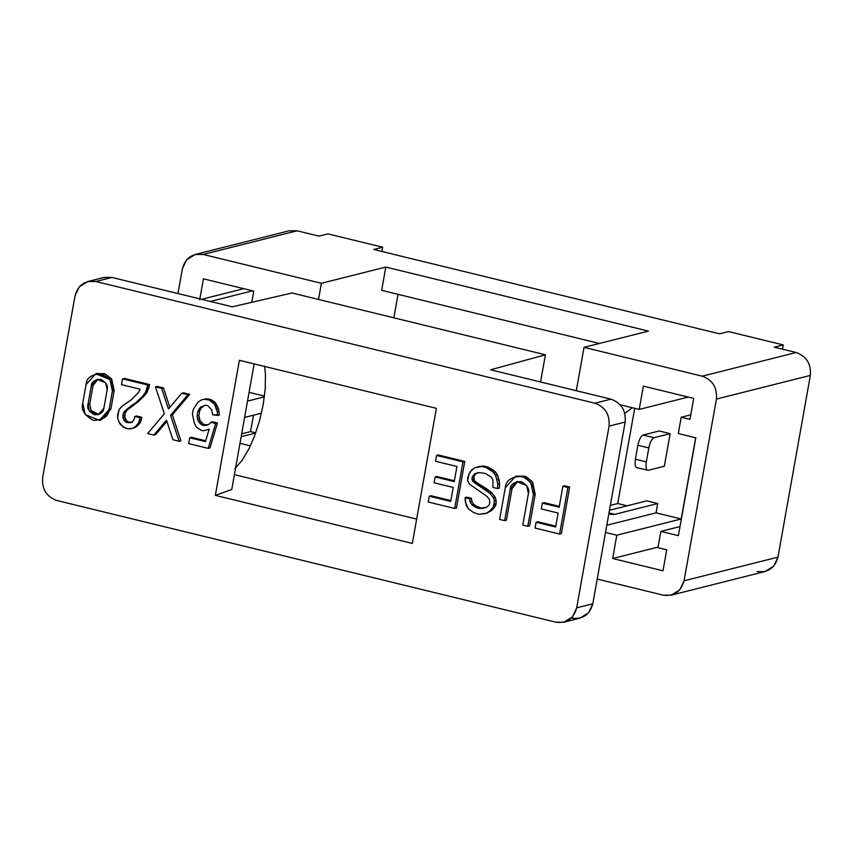 <?xml version="1.0" encoding="UTF-8"?>
<svg xmlns="http://www.w3.org/2000/svg" width="853" height="853" viewBox="0 0 853 853"><rect width="100%" height="100%" fill="white"/><g stroke="black" fill="none" stroke-linecap="round" stroke-linejoin="round"><path stroke-width="1.28" d="M620.259 404.791L639.206 409.419L643.365 386.121L693.702 398.404L689.97 419.367L681.206 417.234L678.306 433.537L695.813 437.813L678.391 535.652L660.872 531.387L657.972 547.69L666.726 549.822L662.994 570.796L612.657 558.512L616.804 535.215L605.502 532.464L616.804 535.215L612.657 558.512L658.079 547.072L612.657 558.512L662.994 570.796L666.726 549.822L657.972 547.69L660.872 531.387L680.001 526.568L660.872 531.387L678.391 535.652L695.813 437.813L678.306 433.537L681.206 417.234L689.97 419.367L693.702 398.404L643.365 386.121L639.206 409.419L688.232 397.071L639.206 409.419L620.259 404.791M597.207 579.059L663.218 595.159C673.987 596.546 680.939 591.758 684.053 580.786L716.413 399.076C717.309 387.571 712.575 379.937 702.232 376.173L584.038 347.342L576.308 390.706L584.038 347.342L702.232 376.173C712.575 379.937 717.309 387.571 716.413 399.076L684.053 580.786L679.852 589.764L671.236 595.149L663.218 595.159L597.207 579.059M381.654 290.351L599.424 343.471L381.654 290.351L385.801 267.064L381.654 290.351M648.451 331.113L385.801 267.064L648.451 331.113L584.038 347.342L648.451 331.113M695.675 437.781L681.216 518.987L616.804 535.215L681.216 518.987L695.675 437.781M253.767 291.108L203.43 278.824L253.767 291.108L251.774 302.303L253.767 291.108M255.708 432.866L250.547 431.607L241.676 433.846L250.547 431.607L255.708 432.866M255.655 433.036L241.164 436.683L255.655 433.036M239.992 443.315L250.377 445.852L239.992 443.315M671.236 595.149L765.162 571.478L773.788 566.093L777.979 557.126L684.053 580.786L777.979 557.126L810.35 375.416L716.413 399.076L810.35 375.416C811.235 363.9 806.511 356.266 796.158 352.502L702.232 376.173L796.158 352.502L774.268 347.171L783.214 344.911L774.268 347.171L796.158 352.502C806.511 356.266 811.235 363.9 810.35 375.416L777.979 557.126C774.865 568.098 767.924 572.885 757.155 571.489M282.055 234.596L297.132 230.8L319.022 236.132L327.968 233.882L382.677 247.221L381.92 251.475L382.677 247.221L373.731 249.481L719.559 333.822L728.505 331.572L719.559 333.822L373.731 249.481L382.677 247.221L327.968 233.882L319.022 236.132L297.132 230.8L203.195 254.461L297.132 230.8L289.124 230.811L195.188 254.471L203.195 254.461L321.389 283.292L385.801 267.064L321.389 283.292L318.51 299.446L321.389 283.292L203.195 254.461C192.426 253.074 185.485 257.862 182.371 268.823L186.562 259.856L195.188 254.471M177.968 293.549L182.371 268.823L177.968 293.549M782.457 349.165L783.214 344.911L782.457 349.165M728.505 331.572L783.214 344.911L728.505 331.572M393.851 317.817L398.031 294.349L393.851 317.817M634.696 408.32L617.743 503.515L627.147 505.808L617.743 503.515L610.332 505.381L617.743 503.515L634.696 408.32M646.755 500.86L657.706 503.537L656.042 512.856L681.216 518.987L656.042 512.856L606.792 525.267L656.042 512.856L657.706 503.537L646.755 500.86L609.458 510.265L646.755 500.86M648.237 470.312C646.19 470.27 645.55 467.465 646.318 461.899L635.378 459.234C634.6 464.789 635.24 467.604 637.298 467.647C635.24 467.604 634.6 464.789 635.378 459.234L637.863 445.255C639.1 439.572 640.838 436.171 643.109 435.03L659.209 430.978L643.109 435.03L654.048 437.706L670.149 433.644L659.209 430.978L670.149 433.644L664.338 466.26L670.149 433.644L654.048 437.706C651.788 438.837 650.039 442.249 648.813 447.921L646.318 461.899C645.55 467.465 646.19 470.27 648.237 470.312L664.338 466.26L648.237 470.312L636.679 467.657M199.687 299.798L203.43 278.824L199.687 299.798M264.494 396.112L249.065 392.359L264.494 396.112M247.509 401.113L264.398 396.858L247.509 401.113M690.77 414.825L681.206 417.234L690.77 414.825M244.598 417.426L261.455 413.183L244.598 417.426M253.469 415.187L250.547 431.607L253.469 415.187M201.596 299.318L243.819 288.677L201.596 299.318M252.573 290.809L210.35 301.45L252.573 290.809M624.833 413.406L632.265 407.723L624.833 413.406M614.757 514.348L657.706 503.537L614.757 514.348L608.871 513.57L610.919 514.423L614.757 514.348L608.978 512.941L614.757 514.348M646.318 461.899L648.813 447.921L637.863 445.255L635.378 459.234L646.318 461.899M648.813 447.921C650.039 442.249 651.788 438.837 654.048 437.706L643.109 435.03C640.838 436.171 639.1 439.572 637.863 445.255L648.813 447.921M292.025 292.984L545.408 354.784L540.557 381.984L545.408 354.784L292.025 292.984L232.325 306.813L111.946 277.449L95.845 281.511L594.872 403.213L610.983 399.161L490.603 369.797L545.408 354.784L490.603 369.797L610.983 399.161C621.325 402.925 626.059 410.56 625.174 422.064L609.063 426.127L576.703 607.837L592.803 603.785L625.174 422.064L592.803 603.785L576.703 607.837L572.502 616.804L563.876 622.189L555.868 622.2L56.842 500.498C46.488 496.734 41.765 489.1 42.65 477.584L75.021 295.874L79.212 286.907L87.838 281.522L95.845 281.511L111.946 277.449L232.325 306.813L292.025 292.984M559.589 534.053L561.37 533.605L569.676 487.01L567.885 487.468L559.589 534.053L535.066 528.071L536.1 522.249L537.891 521.801L536.1 522.249L555.623 527.015L558.118 513.037L541.282 508.932L542.327 503.099L544.107 502.652L542.327 503.099L559.152 507.204L562.884 486.242L567.885 487.468L569.676 487.01L564.675 485.794L562.884 486.242L564.675 485.794L569.676 487.01L561.37 533.605L559.589 534.053L567.885 487.468L562.884 486.242L559.152 507.204L542.327 503.099L541.282 508.932L558.118 513.037L555.623 527.015L536.1 522.249L535.066 528.071L559.589 534.053M563.876 622.189L579.987 618.137L588.602 612.753L592.803 603.785C589.69 614.746 582.738 619.534 571.968 618.148M559.301 506.362L544.107 502.652L559.301 506.362M486.626 507.215L488.886 505.285L489.75 503.078L489.462 499.314L486.732 496.233L469.438 484.109L467.668 480.602L467.732 477.573L470.227 471.581L474.694 467.807L483.822 466.079L480.026 466.346L478.234 466.804L483.822 466.079L482.041 466.527L486.146 467.529L487.937 467.081L483.822 466.079L487.937 467.081L486.146 467.529L493.78 472.434L495.561 471.986L493.514 470.248L491.723 470.696L493.514 470.248L490.091 468.212L488.3 468.66L490.091 468.212L487.937 467.081L493.514 470.248L495.561 471.986L493.78 472.434L495.668 475.313L497.459 474.865L495.561 471.986L497.459 474.865L495.668 475.313L497.843 484.312L497.512 488.524L499.304 488.076L499.623 483.864L497.843 484.312L499.623 483.864L498.941 479.407L497.15 479.855L498.941 479.407L497.459 474.865L499.623 483.864L499.304 488.076L497.512 488.524L492.981 487.426L492.895 480.068L491.477 477.328L485.57 473.49L479.535 472.605L476.571 473.148L474.577 473.841L472.04 477.456L472.765 481.273L474.545 480.815L473.884 479.439L472.093 479.887L473.884 479.439L473.831 476.998L472.04 477.456L473.831 476.998L474.567 475.441L472.786 475.899L474.567 475.441L476.358 473.394L474.577 473.841L478.362 472.69L476.358 473.394L474.567 475.441L473.831 476.998L474.545 480.815L472.765 481.273L474.854 483.001L476.646 482.553L474.545 480.815L476.646 482.553L474.854 483.001L485.933 489.963L487.724 489.515L476.646 482.553L487.724 489.515L485.933 489.963L490.059 493.397L493.535 497.896L495.326 497.438L491.85 492.949L490.059 493.397L491.85 492.949L487.724 489.515L491.85 492.949L495.326 497.438L493.535 497.896L494.367 501.148L493.322 506.97L489.793 510.947L486.519 513.207L491.584 510.499L489.793 510.947L491.584 510.499L493.887 508.047L492.096 508.495L493.887 508.047L495.113 506.522L493.322 506.97L495.113 506.522L495.881 504.869L494.1 505.328L495.881 504.869L496.083 503.696L494.292 504.155L496.083 503.696L496.147 500.7L494.367 501.148L496.147 500.7L495.326 497.438L496.147 500.7L495.881 504.869L491.584 510.499L486.285 513.495L478.757 514.338L473.33 512.386L468.329 508.761L465.301 501.948L465.141 497.63L466.922 497.182L471.464 498.312L471.826 501.404L473.692 504.326L476.23 506.149L481.135 507.972L485.506 507.78L481.135 507.972L476.23 506.149L473.692 504.326L471.826 501.404L471.464 498.312L466.922 497.182L465.141 497.63L469.672 498.76L471.464 498.312L469.672 498.76L470.035 501.852L471.826 501.404L470.035 501.852L471.901 504.773L473.692 504.326L471.901 504.773L474.449 506.597L476.23 506.149L474.449 506.597L477.051 507.855L478.842 507.396L477.051 507.855L479.343 508.42L486.626 507.215L482.116 508.495L477.051 507.855L471.901 504.773L470.035 501.852L469.672 498.76L465.141 497.63L466.143 505.147L468.329 508.761L473.33 512.386L478.757 514.338L486.519 513.207L489.793 510.947L493.322 506.97L494.367 501.148L493.535 497.896L490.059 493.397L474.854 483.001L472.093 479.887L472.04 477.456L474.577 473.841L479.535 472.605L485.57 473.49L491.477 477.328L492.895 480.068L492.981 487.426L497.512 488.524L497.843 484.312L495.668 475.313L491.723 470.696L486.146 467.529L482.041 466.527L478.234 466.804L474.694 467.807L471.933 469.651L468.809 474.279L467.668 480.602L469.438 484.109L486.732 496.233L489.462 499.314L489.75 503.078L488.886 505.285L486.626 507.215M254.141 363.89L231.76 489.483L215.34 495.369L412.319 543.414L436.384 408.342L239.394 360.297L215.34 495.369L231.76 489.483L254.141 363.89M96.879 281.245L111.946 277.449L103.938 277.47L87.838 281.522M416.659 519.093L234.404 474.641L416.659 519.093M93.084 385.407L89.778 403.959L91.036 410.496L98.927 414.494L91.036 410.496L89.778 403.959L87.987 404.407L89.49 411.317L98.042 414.782L103.853 408.278L107.158 389.725L105.655 382.816L97.103 379.35L91.292 385.855L93.084 385.407L98.01 379.18L93.084 385.407L91.292 385.855L87.987 404.407L89.778 403.959L93.084 385.407M234.927 468.681L242.156 460.3L249.097 448.497L254.429 436.341L259.515 420.828L263.193 404.631L265.219 388.829L265.454 374.446L264.601 366.118L265.454 374.446L265.219 388.829L263.193 404.631L259.515 420.828L254.429 436.341L249.097 448.497L242.156 460.3L234.927 468.681M453.199 487.458L434.134 482.798L435.169 476.966L436.96 476.518L435.169 476.966L454.244 481.625L456.941 466.474L435.52 461.26L436.565 455.438L438.346 454.98L436.565 455.438L462.976 461.878L454.681 508.473L428.259 502.022L429.294 496.201L431.085 495.753L429.294 496.201L450.715 501.425L453.199 487.458L450.715 501.425L429.294 496.201L428.259 502.022L454.681 508.473L456.472 508.015L454.681 508.473L462.976 461.878L464.768 461.43L462.976 461.878L436.565 455.438L435.52 461.26L456.941 466.474L454.244 481.625L435.169 476.966L434.134 482.798L453.199 487.458M454.393 480.772L436.96 476.518L454.393 480.772M456.472 508.015L464.768 461.43L438.346 454.98L464.768 461.43L456.472 508.015M609.063 426.127L625.174 422.064C626.059 410.56 621.325 402.925 610.983 399.161L594.872 403.213C605.225 406.977 609.959 414.611 609.063 426.127C609.959 414.611 605.225 406.977 594.872 403.213L95.845 281.511C85.076 280.115 78.135 284.902 75.021 295.874L42.65 477.584C41.765 489.1 46.488 496.734 56.842 500.498L555.868 622.2C566.637 623.596 573.579 618.809 576.703 607.837L609.063 426.127M450.864 500.572L431.085 495.753L450.864 500.572M555.783 526.162L537.891 521.801L555.783 526.162M96.602 373.593L104.791 373.699L111.423 378.711L114.185 390.546L110.879 409.109L100.334 420.092M215.34 495.369L239.394 360.297L436.384 408.342L412.319 543.414L215.34 495.369M517.814 481.423L512.045 488.588L506.415 520.202L512.045 488.588L517.814 481.423M516.47 476.091L525.224 476.251L532.283 481.614L535.215 494.239L529.585 525.853L535.215 494.239L532.549 481.988L525.928 476.528L515.575 476.283L524.137 476.976L530.758 482.435L533.424 494.697L535.215 494.239L533.424 494.697L527.794 526.301L529.585 525.853L527.794 526.301L522.804 525.085L528.433 493.471L526.706 485.57L516.907 481.593L510.265 489.046L512.045 488.588L510.265 489.046L504.624 520.65L506.415 520.202L504.624 520.65L499.634 519.434L505.264 487.831L515.575 476.283M124.335 378.401L149.627 384.564L147.334 391.879L144.669 395.472L138.079 401.838L127.129 410.09L125.071 413.279L124.847 417.437L126.724 420.945L128.579 421.979L132.45 422.299L128.579 421.979L126.724 420.945L124.847 417.437L125.071 413.279L127.129 410.09L138.079 401.838L144.669 395.472L147.334 391.879L149.627 384.564L124.335 378.401L122.544 378.849L124.335 378.401M136.555 416.019L141.79 417.298L141.374 419.633L140.404 422.395L137.866 425.444L135.531 427.31L132.354 428.366L135.531 427.31L137.866 425.444L140.404 422.395L141.374 419.633L141.79 417.298L136.555 416.019L134.763 416.467L136.555 416.019M163.456 387.934L169.854 407.307L163.456 387.934L157.251 386.43L163.456 387.934L161.665 388.392L163.456 387.934M183.502 392.828L189.686 394.342L172.349 414.867L180.911 440.809L172.349 414.867L189.686 394.342L183.502 392.828L181.71 393.276L187.905 394.79L189.686 394.342L187.905 394.79L170.557 415.315L172.349 414.867L170.557 415.315L179.119 441.268L180.911 440.809L179.119 441.268L172.924 439.753L166.463 420.166L153.839 435.094L155.63 434.646L166.857 421.361L155.63 434.646L153.839 435.094L147.633 433.58L164.352 413.801L155.459 386.878L157.251 386.43L155.459 386.878L161.665 388.392L168.457 408.96L181.71 393.276L183.502 392.828M206.138 425.093L207.844 424.837L203.739 424.517L206.138 425.093L204.347 425.551L206.138 425.093M212.685 421.83L217.451 422.992L210.019 447.91L217.451 422.992L212.685 421.83L210.894 422.278L212.685 421.83M191.498 437.322L205.701 440.788L191.498 437.322L189.707 437.77L191.498 437.322M209.06 429.539L208.281 429.88L209.06 429.539M203.238 399.439L205.797 398.863L210.712 399.46L215.159 402.36L218.496 408.662L219.381 414.984L218.496 408.662L215.159 402.36L210.712 399.46L205.797 398.863L203.238 399.439M204.699 405.282L201.169 408.118L199.677 410.847L198.898 415.432L199.997 420.604L203.739 424.517L199.997 420.604L198.898 415.432L199.677 410.847L201.169 408.118L204.699 405.282M99.449 420.348L101.24 419.9L110.879 409.109L109.088 409.557L110.879 409.109L114.185 390.546L112.393 391.005L109.088 409.557L99.449 420.348L85.247 414.601L82.752 403.128L86.057 384.575L95.696 373.785L109.909 379.532L112.393 391.005L114.185 390.546L111.69 379.084L97.487 373.326L95.696 373.785M209.614 423.781L210.894 422.278L215.67 423.44L217.451 422.992L215.67 423.44L208.239 448.369L210.019 447.91L208.239 448.369L188.673 443.592L189.707 437.77L205.456 441.609L209.166 429.155L203.409 430.786L201.009 430.189L196.531 427.257L194.324 423.12L192.415 414.121L193.268 409.419L198.013 402.158L201.447 399.886L205.797 398.863L204.006 399.311L208.313 398.884L206.533 399.332L210.712 399.46L208.921 399.918L211.203 401.07L212.994 400.622L211.203 401.07L213.367 402.819L215.159 402.36L213.367 402.819L214.583 404.333L216.374 403.885L214.583 404.333L215.681 406.391L217.472 405.943L215.681 406.391L216.705 409.109L218.496 408.662L216.705 409.109L217.248 411.658L219.04 411.21L217.248 411.658L217.59 415.432L219.381 414.984L212.706 414.825L211.608 409.685L207.844 405.729L205.498 405.154L200.668 407.009L202.46 406.561L200.668 407.009L199.389 408.566L201.169 408.118L199.389 408.566L197.885 411.306L199.677 410.847L197.885 411.306L197.118 415.88L198.898 415.432L197.118 415.88L197.512 419.015L199.303 418.567L197.512 419.015L198.205 421.062L199.997 420.604L198.205 421.062L199.762 423.195L201.553 422.747L199.762 423.195L201.948 424.965L203.739 424.517L201.948 424.965L204.347 425.551L207.439 425.082L209.614 423.781L207.439 425.082L204.347 425.551L201.948 424.965L198.205 421.062L197.118 415.88L197.885 411.306L200.668 407.009L205.498 405.154L207.844 405.729L211.608 409.685L212.706 414.825L217.59 415.432L217.248 411.658L214.583 404.333L208.921 399.918L204.006 399.311L201.447 399.886L198.013 402.158L193.268 409.419L192.415 414.121L194.324 423.12L196.531 427.257L201.009 430.189L203.409 430.786L209.166 429.155L205.456 441.609L189.707 437.77L188.673 443.592L208.239 448.369L215.67 423.44L210.894 422.278L209.614 423.781M138.527 392.529L140.105 389.203L121.51 384.66L122.544 378.849L147.836 385.012L149.627 384.564L147.836 385.012L147.206 388.563L148.998 388.115L147.206 388.563L145.543 392.327L147.334 391.879L145.543 392.327L142.888 395.92L144.669 395.472L142.888 395.92L136.288 402.285L138.079 401.838L132.844 404.525L134.635 404.077L132.844 404.525L125.348 410.549L127.129 410.09L125.348 410.549L124.08 412.063L125.871 411.615L124.08 412.063L123.28 413.726L125.071 413.279L123.28 413.726L122.885 416.029L124.677 415.571L122.885 416.029L123.056 417.885L124.847 417.437L123.056 417.885L123.706 419.857L125.487 419.409L123.706 419.857L124.933 421.393L126.724 420.945L124.933 421.393L126.788 422.438L128.579 421.979L126.788 422.438L130.658 422.747L132.311 421.958L134.347 418.812L134.763 416.467L139.999 417.746L141.79 417.298L139.999 417.746L139.583 420.081L141.374 419.633L139.583 420.081L138.612 422.853L140.404 422.395L138.612 422.853L136.075 425.892L137.866 425.444L133.74 427.758L135.531 427.31L130.573 428.814L132.354 428.366L128.078 428.814L125.188 428.11L120.369 424.495L118.898 421.745L117.607 417.757L119.057 409.589L122.779 405.612L131.298 399.79L138.527 392.529L131.298 399.79L121.606 406.561L119.057 409.589L117.65 414.75L117.607 417.757L118.898 421.745L122.949 426.969L128.078 428.814L130.573 428.814L133.74 427.758L136.075 425.892L138.612 422.853L139.999 417.746L134.763 416.467L134.347 418.812L132.311 421.958L130.658 422.747L126.788 422.438L123.706 419.857L122.885 416.029L123.28 413.726L125.348 410.549L136.288 402.285L142.888 395.92L145.543 392.327L147.836 385.012L122.544 378.849L121.51 384.66L140.105 389.203L138.527 392.529M112.393 391.005C114.323 384.554 110.773 378.817 101.72 373.774C91.708 374.168 86.484 377.762 86.057 384.575L82.752 403.128C80.822 409.579 84.383 415.326 93.425 420.358C103.437 419.964 108.662 416.371 109.088 409.557L112.393 391.005M103.853 408.278C103.586 412.383 100.451 414.547 94.416 414.782C88.968 411.754 86.835 408.288 87.987 404.407L91.292 385.855C91.559 381.749 94.704 379.585 100.729 379.35C106.177 382.379 108.32 385.844 107.158 389.725L103.853 408.278M499.634 519.434L504.624 520.65L510.265 489.046C510.552 484.344 514.156 481.86 521.066 481.593C527.303 485.069 529.766 489.025 528.433 493.471L522.804 525.085L527.794 526.301L533.424 494.697C535.481 487.809 531.686 481.668 522.015 476.273C511.31 476.699 505.733 480.548 505.264 487.831L499.634 519.434M172.924 439.753L179.119 441.268L170.557 415.315L187.905 394.79L181.71 393.276L168.457 408.96L161.665 388.392L155.459 386.878L164.352 413.801L147.633 433.58L153.839 435.094L166.463 420.166L172.924 439.753"/></g></svg>
